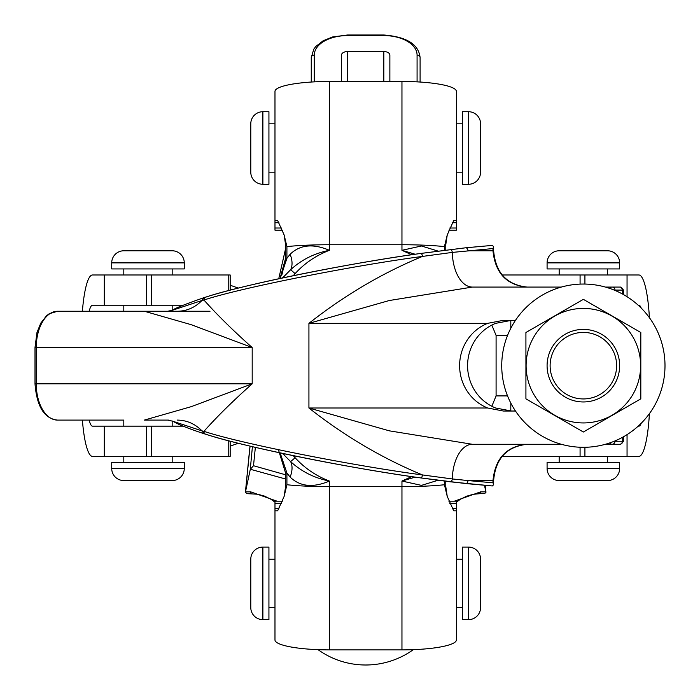<?xml version="1.0" encoding="UTF-8"?>
<svg xmlns="http://www.w3.org/2000/svg" width="700" height="700" viewBox="0 0 700 700"><rect width="100%" height="100%" fill="white"/><g stroke="black" fill="none" stroke-linecap="round" stroke-linejoin="round"><path stroke-width="1.05" d="M619.649 262.885A12.093 12.093 0 0 0 607.556 250.784L559.178 250.784A12.093 12.093 0 0 0 547.085 262.885L547.085 268.931L619.649 268.931L619.649 262.885L547.085 262.885M184.275 262.885A12.093 12.093 0 0 0 172.174 250.784L123.804 250.784A12.093 12.093 0 0 0 111.711 262.885L111.711 268.931L184.275 268.931L184.275 262.885L111.711 262.885M111.711 468.475A12.093 12.093 0 0 0 123.804 480.567L172.174 480.567A12.093 12.093 0 0 0 184.275 468.475L184.275 462.429L111.711 462.429L111.711 468.475L184.275 468.475M547.085 468.475A12.093 12.093 0 0 0 559.178 480.567L607.556 480.567A12.093 12.093 0 0 0 619.649 468.475L619.649 462.429L547.085 462.429L547.085 468.475L619.649 468.475M468.475 184.275L468.475 111.711L462.429 111.711L462.429 184.275L468.475 184.275A12.093 12.093 0 0 0 480.567 172.174L480.567 123.804L480.567 172.174M468.475 111.711A12.093 12.093 0 0 1 480.567 123.804M468.475 619.649A12.093 12.093 0 0 0 480.567 607.556L480.567 559.178A12.093 12.093 0 0 0 468.475 547.085L462.429 547.085L462.429 619.649L468.475 619.649L468.475 547.085M262.885 111.711A12.093 12.093 0 0 0 250.784 123.804L250.784 172.174A12.093 12.093 0 0 0 262.885 184.275L268.931 184.275L268.931 111.711L262.885 111.711L262.885 184.275M262.885 547.085A12.093 12.093 0 0 0 250.784 559.178L250.784 607.556A12.093 12.093 0 0 0 262.885 619.649L268.931 619.649L268.931 547.085L262.885 547.085L262.885 619.649M456.383 172.174L462.429 172.174M456.383 123.804L462.429 123.804M268.931 172.174L274.977 172.174M268.931 123.804L274.977 123.804M268.931 607.556L274.977 607.556M268.931 559.178L274.977 559.178M462.429 559.178L456.383 559.178L456.383 607.556L462.429 607.556M559.178 268.931L559.178 274.977M607.556 268.931L607.556 274.977M559.178 456.383L559.178 462.429M607.556 456.383L607.556 462.429M123.804 456.383L123.804 462.429M172.174 456.383L172.174 462.429M123.804 268.931L123.804 274.977M172.174 268.931L172.174 274.977M123.804 305.209L123.804 311.255L210.009 311.255M94.684 420.096L123.804 420.096L123.804 426.151M172.174 305.209L172.174 310.389M172.174 420.971L172.174 426.151M82.39 311.255A60.471 11.008 90 0 1 92.487 274.977L230.178 274.977L230.178 290.185M230.178 441.175L230.178 456.383L228.76 456.383L228.76 440.799M282.476 230.178L274.977 230.178L274.977 91.385A54.425 9.914 180 0 1 329.394 81.471L401.957 81.471A54.425 9.914 180 0 1 456.383 91.385L456.383 220.553L453.705 220.553L456.383 220.553L456.383 230.178L448.884 230.178M448.884 501.183L456.383 501.183L456.383 503.344L449.785 503.344M453.705 510.808L456.383 510.808L453.705 510.808L447.239 496.414L444.439 484.741C433.361 485.957 419.195 486.579 401.957 486.614L329.394 486.614L329.394 649.88A54.425 9.914 0 0 1 274.977 639.975L274.977 510.808L277.655 510.808L274.977 510.808L274.977 501.183L282.476 501.183M438.025 480.27L421.444 485.38L401.957 481.049L411.644 476.604M290.124 477.085A24.185 15.111 129.9 0 0 290.631 461.615L295.12 457.748C304.684 468.186 316.111 475.948 329.394 481.049C313.11 487.988 300.02 486.675 290.124 477.085L286.912 473.043L285.591 473.043L278.696 450.634M283.553 454.457L290.631 461.615C301.49 471.599 314.414 478.074 329.394 481.049L329.394 486.614C312.156 486.579 297.999 485.957 286.912 484.741L284.121 496.414L277.655 510.808M277.655 220.553L274.977 220.553L277.655 220.553L284.121 234.938L286.912 246.61C297.999 245.402 312.156 244.773 329.394 244.737L401.957 244.737C419.195 244.773 433.361 245.402 444.439 246.61L447.239 234.946L453.705 220.553M286.912 246.61L286.912 258.317L290.124 254.275C300.02 244.685 313.11 243.364 329.394 250.311C316.067 255.439 304.64 263.2 295.12 273.604L293.283 275.678M411.644 254.756L401.957 250.311L421.444 245.98L438.025 251.081M89.18 311.255A30.231 5.504 90 0 1 92.487 305.209L146.431 305.209L146.431 274.977M146.431 426.151L151.279 426.151L151.279 456.383L146.431 456.383L146.431 426.151L92.487 426.151A30.231 5.504 90 0 1 89.18 420.096M238.332 443.257L230.178 446.136M104.309 426.151L104.309 456.383L92.487 456.383A60.471 11.008 90 0 1 82.39 420.096M230.178 285.224L238.332 288.102M491.82 406.271L496.09 395.911L496.09 335.44L491.82 325.08M151.279 426.151L182.971 426.151M151.279 456.383L228.76 456.383M104.309 456.383L146.431 456.383M182.971 305.209L146.431 305.209M329.394 649.88L401.957 649.88A54.425 9.914 0 0 0 456.383 639.975L456.383 503.344M641.209 423.281A30.231 5.504 -90 0 1 638.872 426.151L638.207 426.151M510.808 403.078L510.808 411.023M638.207 305.209L638.872 305.209A30.231 5.504 -90 0 1 641.209 308.079M510.808 320.329L510.808 328.283M627.051 296.721L627.051 274.977L638.872 274.977A60.471 11.008 -90 0 1 649.399 317.678M649.399 413.683A60.471 11.008 -90 0 1 638.872 456.383L627.051 456.383L627.051 434.639M580.081 284.113L580.081 274.977L502.6 274.977L502.6 275.494M580.081 274.977L584.92 274.977L584.92 284.06M627.051 274.977L584.92 274.977M502.154 274.977L502.6 274.977M584.92 447.3L584.92 456.383L627.051 456.383M584.92 456.383L580.081 456.383L580.081 447.248M502.6 455.858L502.6 456.383L580.081 456.383M502.6 456.383L502.154 456.383M290.124 254.275A24.185 15.111 -129.9 0 1 290.631 269.736C301.49 259.761 314.414 253.277 329.394 250.311L329.394 81.471M282.319 277.988L283.727 276.745A120.934 120.934 0 0 1 283.806 276.666L290.631 269.736L295.12 273.604M286.037 244.737L285.591 244.737L285.591 258.317L286.912 258.317L280.158 278.442M401.957 81.471L401.957 250.311L415.179 254.24M415.179 477.12L401.957 481.049L401.957 649.88M280.158 452.909L286.912 473.043L286.912 484.741M284.576 277.506L283.806 276.666A120.934 120.934 0 0 0 283.727 276.745L284.445 277.533M283.806 454.694A120.934 120.934 0 0 1 283.727 454.615A120.934 120.934 0 0 0 283.806 454.694L284.576 453.854M282.319 453.373L283.727 454.615L284.445 453.827M123.804 420.096L57.549 420.096A36.278 21.297 90 0 1 36.251 383.819L35 383.819C36.794 406.604 44.31 418.696 57.549 420.096M492.975 248.553L493.623 246.61L492.319 245.402L465.719 247.782A3.027 1.943 -96.1 0 1 467.985 250.784L493.623 250.784C495.6 272.729 506.721 284.821 527.004 287.07C506.573 285.119 495.224 273.026 492.975 250.784L492.975 248.553L452.296 252.411L422.459 256.419C351.269 265.834 239.356 288.172 203.954 300.029C216.93 314.632 233.004 330.47 252.193 347.541L191.205 324.686L144.349 311.255L168.534 311.255M561.356 287.07L472.377 287.07L389.314 300.519L308.928 323.348C344.496 295.321 382.349 273.017 422.459 256.419A3.027 1.155 -98.1 0 0 420.875 253.426A3.027 1.155 -98.1 0 0 420.779 253.453L465.517 247.818L492.319 245.402M168.534 420.096L144.34 420.096L191.24 406.656L252.193 383.819C232.977 400.916 216.895 416.754 203.954 431.331C239.356 443.188 351.269 465.517 422.459 474.941C382.349 458.343 344.496 436.03 308.928 408.004L389.314 430.832L472.377 444.29L561.356 444.29M492.975 482.808L493.623 484.741L492.319 485.957L465.517 483.534A3.027 1.943 -83.9 0 0 465.719 483.577A3.027 1.943 -83.9 0 0 467.985 480.567L492.975 482.808L492.975 480.567C495.206 458.36 506.546 446.259 527.004 444.29C506.616 446.635 495.486 458.727 493.623 480.567L467.985 480.567L452.296 478.949A36.278 20.099 90 0 1 472.377 444.29M465.517 483.534L420.779 477.907C350.814 468.492 240.826 446.154 206.036 434.297A3.027 2.572 -72.5 0 1 205.651 434.21A3.027 2.572 -72.5 0 1 203.954 431.331L202.002 430.885C194.959 423.754 186.673 420.158 177.144 420.096M177.144 311.255C186.673 311.203 194.959 307.606 202.002 300.475L203.954 300.029A3.027 2.572 -107.5 0 1 205.651 297.141A3.027 2.572 -107.5 0 1 206.036 297.062C240.826 285.206 350.814 262.868 420.779 253.453M515.489 320.329L503.396 320.329L487.655 323.348A45.351 43.75 -90 0 0 459.611 365.68A45.351 43.75 -90 0 0 487.655 408.004L503.396 411.031L515.489 411.031M619.789 287.07L612.089 287.07L619.789 287.07A3.027 2.914 90 0 1 622.702 290.089L615.003 290.089A33.259 8.768 90 0 0 614.399 290.176M605.378 287.07L612.089 287.07A3.027 2.914 90 0 1 615.003 290.089M614.399 441.184A33.259 8.768 90 0 0 615.003 441.262L622.702 441.262A3.027 2.914 90 0 1 619.789 444.29L605.378 444.29M123.804 311.255L94.684 311.255M57.549 311.255L49.14 313.801L46.524 315.779L40.758 323.146L36.951 332.64L35 347.541L36.251 347.541L36.251 383.819L252.193 383.819L252.193 347.541L36.251 347.541A36.278 21.297 90 0 1 57.549 311.255L144.349 311.255M167.711 420.096L172.725 421.199L202.002 430.885M472.377 287.07A36.278 20.099 90 0 1 452.296 252.411A3.027 1.68 -96.9 0 0 450.266 249.541A3.027 1.68 -96.9 0 0 450.1 249.576M422.459 474.941L452.296 478.949A3.027 1.68 -83.1 0 1 450.266 481.81L420.875 477.934A3.027 1.155 -81.9 0 0 422.459 474.941M511.543 411.031L495.626 408.004A45.351 43.75 90 0 1 467.582 365.68A45.351 43.75 90 0 1 495.626 323.348L511.543 320.329M202.002 300.475L172.734 310.152L167.685 311.255M202.081 300.317L203.796 297.727L205.651 297.141C246.995 283.876 343.613 264.241 420.875 253.426L465.719 247.782A3.027 1.943 -96.1 0 0 465.517 247.818M420.779 477.907A3.027 1.155 -81.9 0 0 420.875 477.934C343.613 467.119 246.995 447.484 205.651 434.21L203.779 433.632C172.918 423.334 173.862 421.085 172.734 421.207M202.081 431.043L203.796 433.632M285.591 479.001L250.32 469.262L245.473 491.873L250.784 491.873L276.999 501.183M454.361 501.183L480.567 491.873L485.887 491.873L484.496 485.371M341.486 81.471L341.486 55.099A6.046 3.552 0 0 1 347.541 51.546L383.819 51.546L383.819 81.471M389.865 81.471L389.865 55.099A6.046 3.552 0 0 0 383.819 51.546M485.887 491.873L485.424 485.441M285.591 248.666L278.757 278.749M250.066 446.119L245.473 491.873M250.259 469.508L252.411 446.67M311.255 82.04L311.255 57.549L311.255 82.04M420.096 82.04L420.096 57.549L420.096 82.04M255.36 447.361L253.505 465.727L285.591 474.793M274.977 502.154L270.795 499.188L264.425 496.081L257.679 494.235L246.61 493.623L245.455 491.969M485.905 491.969L484.741 493.623L480.567 493.623L480.567 491.873M250.32 469.262L253.505 465.727M640.631 365.68A57.26 57.26 0 0 1 583.363 422.94A57.26 57.26 0 0 1 526.102 365.68A57.26 57.26 0 0 1 583.363 308.42A57.26 57.26 0 0 1 640.631 365.68M525.919 365.68L525.919 398.842L583.363 432.014L640.815 398.842L640.815 332.509L583.363 299.346L525.919 332.509L525.919 365.68M619.649 365.68A36.278 36.278 0 0 1 583.363 401.957A36.278 36.278 0 0 1 547.085 365.68A36.278 36.278 0 0 1 583.363 329.394A36.278 36.278 0 0 1 619.649 365.68M550.113 365.68A33.259 33.259 0 0 0 583.363 398.939A33.259 33.259 0 0 0 616.621 365.68A33.259 33.259 0 0 0 583.363 332.421A33.259 33.259 0 0 0 550.113 365.68M501.734 365.68A81.638 81.638 0 0 0 583.363 447.309A81.638 81.638 0 0 0 665 365.68A81.638 81.638 0 0 0 583.363 284.043A81.638 81.638 0 0 0 501.734 365.68M413.306 649.661A81.638 81.638 0 0 1 318.045 649.661M444.439 484.741L444.439 481.093M444.439 250.259L444.439 246.61M293.283 455.674L295.12 457.748M104.309 274.977L104.309 305.209M228.76 290.553L228.76 274.977M151.279 274.977L151.279 305.209M281.566 503.344L274.977 503.344M274.977 508.646L278.915 508.646M452.445 508.646L456.383 508.646M456.383 222.714L452.445 222.714M449.785 228.016L456.383 228.016M278.915 222.714L274.977 222.714M274.977 228.016L281.566 228.016M507.535 335.44L496.09 335.44M507.535 395.911L496.09 395.911M445.322 486.614L445.769 486.614L447.239 496.414M447.239 234.946L445.769 244.737L445.322 244.737M284.121 496.414L285.591 486.614L286.037 486.614M487.655 323.348L308.928 323.348L308.928 408.004L487.655 408.004M623.56 436.73L623.56 441.262L622.702 441.262L622.702 437.211M622.702 294.149L622.702 290.089L623.56 290.089L623.56 294.621M615.003 441.262A3.027 2.914 90 0 1 612.089 444.29A36.278 9.564 -90 0 1 609.56 442.995M609.56 288.365A36.278 9.564 -90 0 1 612.089 287.07M450.1 481.784A3.027 1.68 -83.1 0 0 450.266 481.81L492.31 485.957M314.283 55.099A3.027 2.45 0 0 0 311.255 57.549L313.801 49.14L315.779 46.524L323.146 40.758L332.64 36.951L347.541 35L347.541 35.578A33.259 19.521 0 0 0 314.283 55.099L314.283 81.865M347.541 35L383.819 35L383.819 35.578L347.541 35.578M417.078 81.865L417.078 55.099A33.259 19.521 0 0 0 383.819 35.578M281.969 274.531L285.574 259.262M347.541 81.471L347.541 51.546M250.784 493.623L250.784 491.873M245.402 492.31L249.541 450.266A3.027 1.68 6.9 0 1 249.576 450.1M383.819 35C406.604 36.794 418.696 44.31 420.096 57.549A3.027 2.45 180 0 0 417.078 55.099M445.769 486.614L445.769 481.259M445.769 244.737L445.769 250.093M285.591 486.614L285.591 473.043M285.591 244.737L284.121 234.938M285.591 258.317L280.026 278.477M35 347.541L35 383.819M623.56 290.089L620.532 287.07M493.623 246.689L493.623 250.784M172.734 310.152C174.09 308.63 184.441 304.491 203.779 297.727M623.56 441.262L620.532 444.29M493.623 480.567L493.623 484.671M249.541 450.266L250.049 446.119M278.749 278.749L285.591 248.605M456.383 502.154L460.504 499.222L466.637 496.195L473.331 494.296L480.567 493.623M485.957 492.31L485.441 485.441"/></g></svg>
